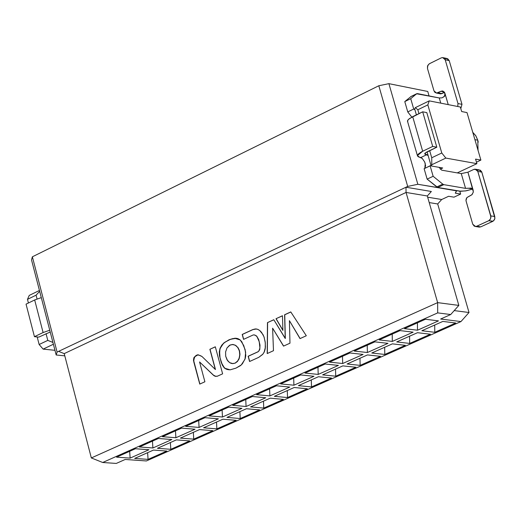 <?xml version="1.0" encoding="UTF-8"?>
<svg xmlns="http://www.w3.org/2000/svg" width="521" height="521" viewBox="0 0 521 521"><rect width="100%" height="100%" fill="white"/><g stroke="black" fill="none" stroke-linecap="round" stroke-linejoin="round"><path stroke-width="0.78" d="M146.381 460.955L125.19 459.463L116.287 463.43L125.19 459.463L146.381 460.955L460.961 321.574L469.017 312.502L437.692 203.965L441.697 199.51L427.663 197.185L441.697 199.51L437.692 203.965L429.219 202.578L437.692 203.965L469.017 312.502L454.208 310.601L469.017 312.502L460.961 321.574L146.381 460.955M64.799 355.85L56.17 354.983L31.52 259.914L56.17 354.983L57.089 352.072L32.374 256.801L31.52 259.914L32.374 256.801L378.813 85.757L388.9 83.66L417.842 184.284L456.533 190.647L455.289 193.161L460.642 194.066L453.993 197.166L448.633 196.274L453.993 197.166L460.642 194.066L459.809 191.2L460.642 194.066L455.289 193.161L456.591 190.849L417.842 184.284L388.9 83.66L427.754 91.468L388.9 83.66L378.813 85.757L32.374 256.801L57.089 352.072L56.17 354.983L64.799 355.85M36.079 295.179L27.476 299.36L28.421 303.001L27.476 299.36L36.079 295.179L37.056 298.95L36.079 295.179L39.661 291.311L36.079 295.179M37.193 336.963L39.14 344.505L47.789 340.395L46.043 333.655L47.789 340.395L52.921 342.434L47.789 340.395L39.14 344.505L43.126 349.116L53.389 344.244L43.126 349.116L39.14 344.505L37.193 336.963M39.44 290.451L29.241 295.407L27.476 299.36L29.241 295.407L39.44 290.451M54.959 350.314L43.126 349.116L54.959 350.314M135.421 448.737L116.574 457.151L130.126 458.109L129.657 451.31L130.126 458.109L148.941 449.734L135.421 448.737L148.941 449.734L130.126 458.109L116.574 457.151L135.421 448.737M153.467 450.072L134.665 458.434L148.062 459.379L147.625 452.671L148.062 459.379L166.844 451.056L153.467 450.072L166.844 451.056L148.062 459.379L134.665 458.434L153.467 450.072M158.404 438.48L139.387 446.966L152.9 447.975L152.464 441.131L152.9 447.975L171.884 439.522L158.404 438.48L171.884 439.522L152.9 447.975L139.387 446.966L158.404 438.48M176.404 439.874L157.427 448.307L170.797 449.304L170.387 442.55L170.797 449.304L189.742 440.909L176.404 439.874L189.742 440.909L170.797 449.304L157.427 448.307L176.404 439.874M181.588 428.125L162.402 436.689L175.883 437.744L175.473 430.854L175.883 437.744L195.036 429.219L181.588 428.125L195.036 429.219L175.883 437.744L162.402 436.689L181.588 428.125M199.543 429.584L180.396 438.096L193.727 439.144L193.35 432.339L193.727 439.144L212.842 430.672L199.543 429.584L212.842 430.672L193.727 439.144L180.396 438.096L199.543 429.584M204.987 417.679L185.626 426.321L199.068 427.428L198.69 420.493L199.068 427.428L218.397 418.825L204.987 417.679L218.397 418.825L199.068 427.428L185.626 426.321L204.987 417.679M222.89 419.21L203.574 427.793L216.866 428.887L216.515 422.043L216.866 428.887L236.15 420.336L222.89 419.21L236.15 420.336L216.866 428.887L203.574 427.793L222.89 419.21M209.058 415.862L222.46 417.015L222.115 410.034L222.46 417.015L241.965 408.334L228.595 407.142L209.058 415.862L228.595 407.142L241.965 408.334L222.46 417.015L209.058 415.862M226.954 417.399L240.207 418.539L239.888 411.649L240.207 418.539L259.666 409.916L246.446 408.731L226.954 417.399L246.446 408.731L259.666 409.916L240.207 418.539L226.954 417.399M26.05 304.147L34.673 299.966L41.296 297.621L34.673 299.966L43.1 332.541L49.749 330.21L43.1 332.541L34.445 336.677L38.762 337.126L50.218 332.033L38.762 337.126L34.445 336.677L26.05 304.147L34.445 336.677L43.1 332.541L34.673 299.966L26.05 304.147M429.043 95.923L427.754 91.468L429.043 95.923M457.262 172.9L476.891 163.666L445.846 158.084L431.779 164.753L431.147 165.945L442.713 167.983L440.206 169.169L442.713 167.983L431.147 165.945L431.779 164.753L445.846 158.084L476.891 163.666L457.262 172.9M429.245 100.866L460.343 107.02L429.245 100.866L427.839 104.89L441.782 152.992L445.846 158.084L441.782 152.992L431.733 157.772L431.779 164.753L431.733 157.772L429.662 150.615L431.733 157.772L441.782 152.992L427.839 104.89L429.245 100.866L415.283 107.658L429.245 100.866M414.664 108.889L415.283 107.658L414.664 108.889L416.39 114.867L414.664 108.889M466.998 112.588L480.89 160.084L476.454 162.174L480.89 160.084L466.998 112.588L461.658 111.533L460.343 107.02L461.658 111.533L466.998 112.588M431.355 191.487L427.311 195.974L458.832 305.404L450.704 314.541L440.636 319.028L460.961 321.574L440.636 319.028L450.704 314.541L437.699 312.887L437.633 302.629L91.331 457.939L102.709 462.492L437.699 312.887L102.709 462.492L116.287 463.43L102.709 462.492L91.331 457.939L64.22 353.616L58.58 351.369L57.089 352.072L407.689 186.427L378.813 85.757L407.689 186.427L417.842 184.284L407.689 186.427L58.58 351.369L64.22 353.616L406.054 192.444L405.989 187.228L431.355 191.487L405.989 187.228L406.054 192.444L427.311 195.974L431.355 191.487M475.562 159.113L476.891 163.666L475.562 159.113L480.89 160.084L475.562 159.113M418.962 113.617L417.842 109.742L415.283 107.658L417.842 109.742L427.839 104.89L417.842 109.742L418.962 113.617M427.07 151.845L431.147 165.945L427.07 151.845M459.568 191.161L437.783 187.475L436.767 186.954L427.135 179.12L424.127 168.7L427.135 179.12L437.783 187.475L460.838 191.285L466.295 190.784L472.554 189.116L465.403 190.94L459.568 191.161M424.817 168.368L425.247 163.574L424.648 161.953L422.336 158.534L420.896 157.492L419.529 157.244L422.231 158.43L424.641 161.933L425.611 165.665L424.817 168.368M411.798 117.108L407.754 111.917L404.778 101.588L411.056 96.502L404.778 101.588L407.754 111.917L411.798 117.108M440.766 103.145L439.262 97.961L416.624 93.78L410.724 98.677L413.713 109.019L414.95 109.885L413.713 109.019L407.754 111.917L413.713 109.019L410.724 98.677L404.778 101.588L410.724 98.677L416.624 93.78L410.685 96.685L417.438 93.604L439.262 97.961L442.023 97.837L439.262 97.961L440.766 103.145M425.129 153.024L425.52 154.385L428.125 155.492L426.888 154.633L420.896 157.492L426.888 154.633L424.862 154.138L425.097 153.057L436.819 147.196L432.71 146.447L422.668 151.24C417.087 154.203 416.045 156.202 419.529 157.244L417.406 155.597L422.668 151.24L412.691 116.658L408.457 119.413L407.507 120.833L407.689 121.881L407.78 120.24L409.382 118.619L422.687 111.813L426.803 112.608L436.819 147.196L426.784 151.982L424.674 153.728L425.52 154.385L425.129 153.024M430.978 165.365L430.125 165.854L433.14 176.287L442.772 184.134L443.788 184.655L465.553 188.368L461.261 173.597L441.717 170.172L439.04 167.339L441.717 170.172L461.261 173.597L467.923 172.197L473.817 169.423L467.923 172.197L461.261 173.597L465.553 188.368L443.788 184.655L437.783 187.475L443.788 184.655L442.772 184.134L436.767 186.954L442.772 184.134L433.14 176.287L427.135 179.12L433.14 176.287L430.125 165.854L424.127 168.7L430.978 165.365M474.918 139.654L477.783 140.195L475.901 135.942L472.775 132.341L475.647 135.545L477.783 140.195L474.918 139.654M478.037 150.322L477.783 140.195L478.252 142.168M477.809 170.133L480.225 170.139L481.691 171.787L494.93 218.11L494.422 219.764L493.074 221.191L480.733 226.876L476.735 226.244L475.497 226.511L472.736 224.199L465.969 200.592L466.881 197.609L471.883 194.763L473.348 192.047L472.996 189.787L471.59 188.361L468.32 188.205L472.339 188.889L468.32 188.205L465.553 188.368L470.997 188.146L472.384 188.934L473.218 190.373L467.923 172.197L473.355 191.936L472.104 194.567L466.953 197.524L466.145 199.015L465.976 200.683L472.736 224.199L474.318 226.218L476.415 226.368L489.089 220.552L490.437 219.12L490.958 217.042L477.692 171.083L476.227 169.429L473.817 169.423L475.119 169.149L477.809 171.422L481.808 172.132L479.118 169.859L475.875 169.279M448.236 104.623L444.908 93.213L445.038 94.991L444.563 96.203L442.023 97.837L444.296 96.548L445.006 93.63L442.342 90.993L440.968 91.286L444.237 91.95L440.968 91.286L443.013 91.116L444.641 92.543L448.236 104.623M480.733 226.876L478.753 227.026L480.733 226.876L492.775 221.353L488.783 220.709L476.735 226.244L480.733 226.876M432.71 146.447L436.819 147.196L426.803 112.608L422.687 111.813L432.71 146.447L422.687 111.813L412.691 116.658L422.668 151.24L432.71 146.447M445.273 58.73L447.65 58.684L449.213 60.625L445.201 59.772L457.985 103.549L461.99 104.343L460.805 108.609L461.99 104.343L457.985 103.549L457.751 106.505L457.985 103.549L445.201 59.772L443.964 58.007L442.596 57.577L441.261 57.877L429.154 63.868L427.513 66.115L427.481 68.498L433.98 90.856L434.924 92.399L436.578 93.07L440.968 91.286L437.914 92.777L441.925 93.585L440.558 93.878L444.517 92.321L441.925 93.585L437.914 92.777L436.546 93.07L433.98 90.856L427.481 68.498L427.813 65.366L429.454 63.699L441.261 57.877L442.674 57.577L445.201 59.772L449.213 60.625L461.99 104.343L449.213 60.625L446.686 58.43L443.443 57.74M252.418 396.507L232.705 405.305L246.068 406.51L265.749 397.751L252.418 396.507L265.749 397.751L246.068 406.51L245.756 399.483L246.068 406.51L232.705 405.305L252.418 396.507M270.217 398.168L250.549 406.908L263.763 408.099L283.398 399.392L270.217 398.168L283.398 399.392L263.763 408.099L263.476 401.163L263.763 408.099L250.549 406.908L270.217 398.168M276.462 385.774L256.566 394.657L269.891 395.908L289.754 387.07L276.462 385.774L289.754 387.07L269.891 395.908L269.611 388.835L269.891 395.908L256.566 394.657L276.462 385.774M294.202 387.5L274.359 396.325L287.533 397.562L307.344 388.783L294.202 387.5L307.344 388.783L287.533 397.562L287.279 390.581L287.533 397.562L274.359 396.325L294.202 387.5M355.895 367.259L342.838 365.879L355.895 367.259L335.719 376.208L335.531 369.128L335.719 376.208L322.629 374.866L335.719 376.208L355.895 367.259M338.416 365.41L325.215 364.01L338.416 365.41L318.194 374.41L317.973 367.24L318.194 374.41L304.948 373.056L318.194 374.41L338.416 365.41M349.93 352.978L329.474 362.108L342.675 363.515L363.085 354.43L349.93 352.978L363.085 354.43L342.675 363.515L342.492 356.299L342.675 363.515L329.474 362.108L349.93 352.978M367.494 354.918L347.097 363.99L360.141 365.377L380.506 356.351L367.494 354.918L380.506 356.351L360.141 365.377L359.985 358.253L360.141 365.377L347.097 363.99L367.494 354.918M374.873 341.841L354.234 351.056L367.383 352.522L387.989 343.352L374.873 341.841L387.989 343.352L367.383 352.522L367.233 345.254L367.383 352.522L354.234 351.056L374.873 341.841M392.378 343.853L371.792 353.01L384.791 354.456L405.345 345.345L392.378 343.853L405.345 345.345L384.791 354.456L384.667 347.279L384.791 354.456L371.792 353.01L392.378 343.853M400.056 330.601L379.216 339.9L392.326 341.418L413.12 332.164L400.056 330.601L413.12 332.164L392.326 341.418L392.209 334.104L392.326 341.418L379.216 339.9L400.056 330.601M417.497 332.691L396.715 341.926L409.669 343.43L430.411 334.235L417.497 332.691L430.411 334.235L409.669 343.43L409.578 336.208L409.669 343.43L396.715 341.926L417.497 332.691M425.475 319.256L404.439 328.64L417.497 330.216L438.487 320.877L425.475 319.256L438.487 320.877L417.497 330.216L417.419 322.851L417.497 330.216L404.439 328.64L425.475 319.256M442.843 321.418L421.867 330.744L434.774 332.3L455.712 323.02L442.843 321.418L455.712 323.02L434.774 332.3L434.722 325.026L434.774 332.3L421.867 330.744L442.843 321.418M280.65 383.905L293.929 385.208L293.681 378.09L293.929 385.208L280.65 383.905L300.721 374.944L313.974 376.286L300.721 374.944L280.65 383.905M298.383 385.644L311.512 386.934L311.291 379.907L311.512 386.934L298.383 385.644L318.409 376.742L331.512 378.07L318.409 376.742L298.383 385.644M490.795 215.889L490.619 218.722L488.783 220.709L493.12 221.165L494.742 219.015L494.787 216.541L490.795 215.889L494.787 216.541L481.808 172.132L477.809 171.422L490.795 215.889M331.512 378.07L311.512 386.934L331.512 378.07M313.974 376.286L293.929 385.208L313.974 376.286M304.948 373.056L325.215 364.01L304.948 373.056M322.629 374.866L342.838 365.879L322.629 374.866M441.697 199.51L448.633 196.274L441.697 199.51M406.054 192.444L437.633 302.629L458.832 305.404L427.311 195.974L406.054 192.444L64.22 353.616L91.331 457.939L437.633 302.629L437.699 312.887L450.704 314.541L458.832 305.404L437.633 302.629L406.054 192.444M235.896 368.158L230.191 369.832L224.584 368.21L221.275 362.518L219.504 355.843L219.908 348.757L223.646 343.144L228.927 339.835L234.697 338.253L240.246 339.979L243.724 345.514L245.645 352.17L244.987 359.243L241.243 364.98L235.896 368.158L240.468 365.644L242.428 363.717L245.222 358.546L245.795 355.582L245.137 349.643L241.803 341.763L240.025 339.796L237.791 338.585L235.355 338.22L229.474 339.607L224.05 342.785L221.738 345.215L220.064 348.295L219.308 351.844L219.445 355.459L221.178 362.258L222.552 365.475L224.466 368.106L227.136 369.48L230.119 369.832L235.896 368.158M276 318.709L282.467 315.739L282.896 330.425L276 318.709L282.467 315.824L276 318.709L282.896 330.425L282.467 315.739L276 318.709M300.018 338.611L289.402 320.662L300.018 338.611L306.309 335.745L290.777 311.923L284.603 314.756L285.339 338.461L284.746 314.775L285.339 338.461L273.799 319.718L267.468 322.629L267.195 353.564L273.479 350.698L272.607 328.171L283.619 346.074L272.607 328.171L283.522 346.126L272.607 328.171L273.479 350.698L267.195 353.557L267.468 322.629L273.799 319.718L285.202 338.448L284.603 314.756L290.777 311.923L306.309 335.745L300.011 338.604M283.522 346.126L289.976 343.183L289.402 320.662L300.116 338.559L289.402 320.662L289.976 343.183L283.522 346.12M243.548 339.379L242.2 334.443L252.744 329.598L255.166 328.972L257.537 329.239L259.719 330.509L263.027 334.651L264.134 337.23L265.3 342.896L265.228 348.816L264.414 351.655L262.929 354.098L258.755 357.347L249.579 361.509L248.139 356.234L257.986 351.76L259.061 350.828L259.914 347.833L259.224 341.685L256.814 336.319L254.567 334.964L253.278 334.918L243.548 339.379L253.278 334.918L254.912 335.042L257.016 336.573L258.872 340.473L259.836 344.882L259.901 347.93L259.041 350.854L257.986 351.76L248.139 356.234L249.579 361.509L258.755 357.347L262.597 354.482L264.075 352.372L265.417 347.201L265.176 341.828L263.958 336.742L261.555 332.372L259.901 330.659L257.947 329.402L255.818 328.927L252.744 329.598L242.2 334.443L243.548 339.379M217.127 376.155L215.336 376.318L213.955 375.687L199.556 361.945L204.896 381.769L199.758 384.094L193.74 361.685C194.125 355.185 196.879 353.459 201.985 356.494L215.329 369.474L209.878 349.291L215.31 346.797L222.617 373.831L217.172 376.299L222.617 373.831L215.31 346.797L209.878 349.291L215.329 346.869L209.878 349.291L215.329 369.474L201.985 356.494L198.11 354.762L196.958 355.009L193.962 357.491L193.46 360.291L199.758 384.094L204.896 381.769L199.556 361.945L213.232 375.055L215.909 376.364L217.27 376.169M232.907 363.606L235.271 363.104L237.556 361.346L239.282 358.324L239.96 354.599L239.549 351.063L238.214 347.963L235.928 345.553L233.128 344.511L235.518 345.293L238.025 347.683L239.308 350.262L239.96 353.948L238.905 359.236L237.263 361.665L235.127 363.091L237.732 360.942L239.165 358.233L239.797 355.016L239.373 350.92L237.693 347.396L235.629 345.43L233.193 344.518L230.132 344.993L226.987 347.956L225.593 351.968L225.684 356.201L227.573 360.662L229.631 362.629L231.239 363.378L232.874 363.606L235.127 363.091L232.907 363.606L229.657 362.649L227.039 359.855L225.684 356.214L225.593 351.975L226.987 347.956L229.461 345.358L232.392 344.472L235.303 345.234L237.784 347.52L239.295 350.666L239.823 354.247L239.211 358.096L237.472 361.261L235.271 363.104L232.32 363.586M215.622 376.351L213.232 375.055L199.556 361.945L213.376 375.074L215.622 376.351M199.882 384.042L193.604 360.304L193.617 358.852L194.502 356.957L197.973 354.788L194.626 356.813L193.858 358.012L193.597 360.245L199.882 384.042M215.466 369.487L210.022 349.304L215.466 369.487M243.672 339.327L242.2 334.443L252.744 329.598L256.443 328.966L252.887 329.617L242.343 334.456L243.672 339.327M249.696 361.45L248.139 356.234L258.129 351.773L259.758 349.611L260.012 345.176L258.69 339.568L256.658 336.019L254.463 334.951L256.658 336.019L258.69 339.568L260.012 345.176L259.758 349.611L258.129 351.773L248.283 356.247L249.696 361.45M267.468 322.629L273.838 319.783L267.468 322.629M284.746 314.775L290.822 311.988L284.746 314.775M267.338 353.492L267.612 322.642L267.338 353.492M282.89 330.19L276.143 318.728L282.89 330.19M228.856 369.786L226.036 369.05L223.743 367.181L222.141 364.322L220.031 357.914L219.543 351.004L220.474 347.637L222.233 344.778L224.531 342.525L229.807 339.542L232.62 338.65L236.417 338.272L230.569 339.262L225.105 342.089L222.675 344.264L220.741 347.064L219.628 350.451L219.445 354.033L219.947 357.536L222.05 364.107L223.659 367.071L225.977 369.018L228.856 369.786M417.406 155.597L407.461 121.087M416.774 93.682L410.887 96.561M471.16 188.192L470.209 188.035M442.342 90.993L443.104 91.149M475.497 226.511L479.496 227.143M436.546 93.07L440.558 93.878"/></g></svg>
